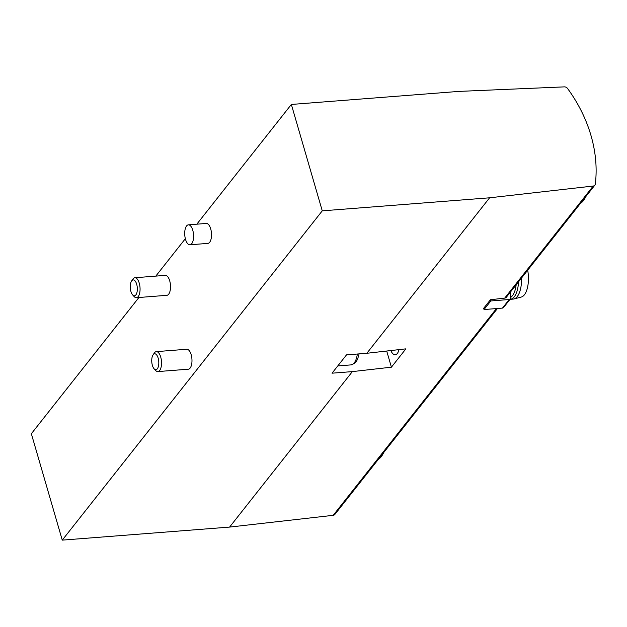 <?xml version="1.0" encoding="UTF-8"?>
<svg xmlns="http://www.w3.org/2000/svg" width="627" height="627" viewBox="0 0 627 627"><rect width="100%" height="100%" fill="white"/><g stroke="black" fill="none" stroke-linecap="round" stroke-linejoin="round"><path stroke-width="0.94" d="M138.92 297.496L31.35 433.735L62.261 540.129L229.6 527.088L333.196 515.323A3.331 2.712 38.3 0 0 334.849 514.446L497.47 308.492M291.351 104.45L322.262 210.844L489.601 197.803L593.197 186.039A3.331 2.712 38.3 0 0 594.851 185.161A3.331 2.712 38.3 0 0 595.321 184.001A141.726 115.094 38.3 0 0 567.576 88.501A3.331 2.712 38.3 0 0 564.386 86.871L458.69 91.417L291.351 104.45L196.807 224.184M489.601 197.803L366.834 353.283L346.519 354.866L339.278 364.028L332.044 373.19L352.366 371.607L229.6 527.088M185.341 238.707L155.809 276.107M188.366 224.842L206.299 223.447A10.001 4.389 85.5 0 1 210.696 228.839A10.001 4.389 85.5 0 1 207.85 243.394L189.926 244.789A10.001 4.389 85.5 0 1 184.777 235.156A10.001 4.389 85.5 0 1 188.366 224.842A10.001 4.389 85.5 0 1 192.763 230.234A10.001 4.389 85.5 0 1 189.926 244.789M134.852 277.745L165.293 275.371A10.001 4.389 85.5 0 1 169.69 280.763A10.001 4.389 85.5 0 1 166.853 295.317L136.412 297.692A10.001 4.389 -94.5 0 0 140.001 287.378A10.001 4.389 -94.5 0 0 134.852 277.745A10.001 4.389 -94.5 0 0 132.822 279.18L131.56 281.061A7.963 3.488 -94.5 0 0 130.925 291.508A7.963 3.488 -94.5 0 0 132.642 294.917A7.963 3.488 -94.5 0 0 137.282 287.589A7.963 3.488 -94.5 0 0 131.56 281.061M156.319 351.629L186.76 349.255A10.001 4.389 85.5 0 1 191.157 354.647A10.001 4.389 85.5 0 1 188.319 369.201L157.879 371.576A10.001 4.389 -94.5 0 0 161.468 361.262A10.001 4.389 -94.5 0 0 156.319 351.629A10.001 4.389 -94.5 0 0 154.289 353.064L153.027 354.945A7.963 3.488 -94.5 0 0 152.385 365.392A7.963 3.488 -94.5 0 0 154.109 368.801A7.963 3.488 -94.5 0 0 158.749 361.473A7.963 3.488 -94.5 0 0 153.027 354.945M322.262 210.844L62.261 540.129M593.197 186.039L504.704 298.115L490.447 299.73L483.668 308.312L484.028 309.542L502.454 308.1A1.999 1.622 38.3 0 0 503.512 307.567L510.292 298.985A1.999 1.622 38.3 0 0 510.582 298.17A182.081 147.862 38.3 0 0 510.699 291.735M366.834 353.283L405.888 348.847L391.413 367.179L352.366 371.607M504.704 298.115A3.331 2.712 38.3 0 0 506.357 297.229L594.851 185.161M398.984 349.631A11.67 5.118 85.5 0 1 395.229 354.757A11.67 5.118 85.5 0 1 390.84 350.556M386.718 351.026L391.413 367.179M154.109 368.801L155.645 370.479A10.001 4.389 -94.5 0 0 157.879 371.576M132.642 294.917L134.178 296.595A10.001 4.389 -94.5 0 0 136.412 297.692M383.708 452.569A33.349 14.617 85.5 0 1 378.347 459.348M585.822 196.588A33.349 14.617 85.5 0 1 580.469 203.375M510.01 299.338A23.011 10.087 -94.5 0 0 510.135 299.33L513.121 299.103A23.011 10.087 -94.5 0 0 513.905 298.969L521.225 297.065A21.679 9.499 -94.5 0 0 527.699 270.206M513.905 298.969A23.011 10.087 -94.5 0 0 521.531 278.012M510.135 299.33A23.011 10.087 -94.5 0 0 518.513 281.837M510.613 297.41A21.679 9.499 -94.5 0 0 516.17 284.799M490.447 299.73L490.808 300.952L484.028 309.542M490.808 300.952L509.234 299.518A1.999 1.622 38.3 0 0 510.292 298.985M496.443 308.57L333.196 515.323M359.106 353.887L357.555 359.326L355.87 362.116L354.49 363.472L350.924 364.898A18.34 8.041 -94.5 0 0 357.335 354.02M509.234 299.518L502.454 308.1M350.924 364.898L337.788 365.925"/></g></svg>
